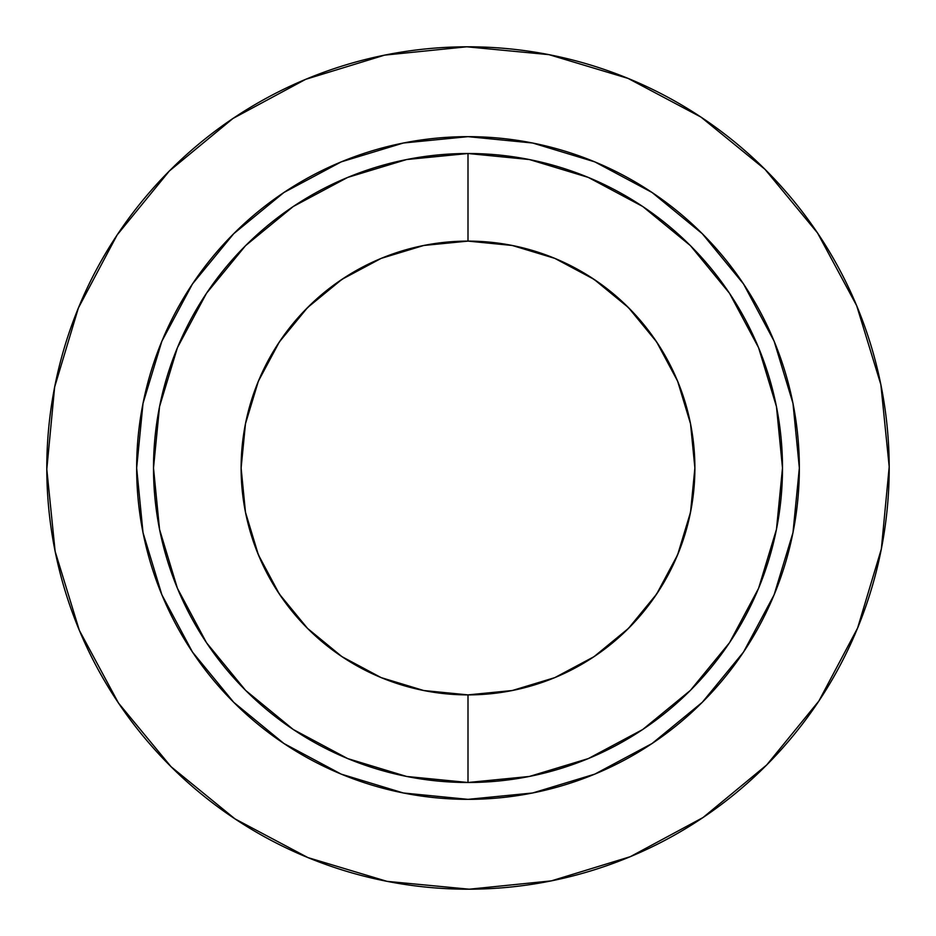 <?xml version="1.0" encoding="UTF-8"?>
<svg xmlns="http://www.w3.org/2000/svg" width="936" height="936" viewBox="0 0 936 936"><rect width="100%" height="100%" fill="white"/><g stroke="black" fill="none" stroke-linecap="round" stroke-linejoin="round"><path stroke-width="1.4" d="M468 136.656A331.344 331.344 0 0 1 799.344 468A331.344 331.344 0 0 1 468 799.344L532.642 792.979L594.805 774.119L652.088 743.5L702.292 702.292L743.5 652.088L774.119 594.805L792.979 532.642L799.344 468L792.979 403.357L774.119 341.195L743.5 283.912L702.292 233.707L652.088 192.5L594.805 161.881L532.642 143.021L468 136.656L403.357 143.021L341.195 161.881L283.912 192.5L233.707 233.707L192.5 283.912L161.881 341.195L143.021 403.357L136.656 468L143.021 532.642L161.881 594.805L192.5 652.088L233.707 702.292L283.912 743.5L341.195 774.119L403.357 792.979L468 799.344A331.344 331.344 0 0 1 136.656 468A331.344 331.344 0 0 1 468 136.656M406.645 159.541L468 153.504A314.496 314.496 0 0 1 782.496 468A314.496 314.496 0 0 1 468 782.496A314.496 314.496 0 0 0 782.496 468A314.496 314.496 0 0 0 468 153.504L468 241.114A226.886 226.886 0 0 1 694.886 468A226.886 226.886 0 0 1 468 694.886L468 782.496L468 694.886L512.261 690.522L554.826 677.617L594.056 656.651L628.43 628.43L656.651 594.056L677.617 554.826L690.522 512.261L694.886 468L690.522 423.739L677.617 381.174L656.651 341.944L628.43 307.57L594.056 279.349L554.826 258.383L512.261 245.478L468 241.114L423.739 245.478L381.174 258.383L341.944 279.349L307.57 307.57L279.349 341.944L258.383 381.174L245.478 423.739L241.114 468L245.478 512.261L258.383 554.826L279.349 594.056L307.57 628.43L341.944 656.651L381.174 677.617L423.739 690.522L468 694.886A226.886 226.886 0 0 1 241.114 468A226.886 226.886 0 0 1 468 241.114L468 153.504A314.496 314.496 0 0 0 153.504 468A314.496 314.496 0 0 0 468 782.496A314.496 314.496 0 0 1 153.504 468A314.496 314.496 0 0 1 468 153.504L529.261 159.529M343.793 657.868L333.146 650.462M283.397 599.906L274.108 585.831M262.115 563.355L255.575 547.712M241.394 479.232L241.125 465.215M257.482 383.397L262.817 371.159M276.658 346.063L285.772 332.818M302.527 312.776L314.496 300.924M334.246 284.731L348.239 275.289M587.761 275.289L601.801 284.766M621.504 300.924L633.473 312.776M650.227 332.818L659.342 346.063M673.183 371.159L678.518 383.397M691.505 507.066L688.124 522.99M680.425 547.712L673.885 563.355M661.892 585.831L652.603 599.906M636.176 620.299L625.049 631.741M602.854 650.462L592.207 657.868M529.448 159.565L588.276 177.407M588.428 177.477L642.634 206.446M642.81 206.564L690.288 245.524M690.475 245.712L729.437 293.19M729.553 293.366L758.523 347.572M758.593 347.724L776.435 406.552M776.459 406.645L782.496 468L776.47 529.261M776.435 529.448L758.593 588.276M758.523 588.428L729.553 642.634M729.437 642.81L690.475 690.288M690.288 690.475L642.81 729.437M642.634 729.553L588.428 758.523M588.276 758.593L529.448 776.435M529.355 776.459L468 782.496L406.739 776.47M406.552 776.435L347.724 758.593M347.572 758.523L293.366 729.553M293.19 729.437L245.712 690.475M245.524 690.288L206.564 642.81M206.446 642.634L177.477 588.428M177.407 588.276L159.565 529.448M159.541 529.355L153.504 468L159.529 406.739M159.565 406.552L177.407 347.724M177.477 347.572L206.446 293.366M206.564 293.19L245.524 245.712M245.712 245.524L293.19 206.564M293.366 206.446L347.572 177.477M347.724 177.407L406.552 159.565M594.056 279.349L628.43 307.57M656.651 594.056L628.43 628.43M341.944 656.651L307.57 628.43M279.349 341.944L307.57 307.57M466.783 46.8A421.2 421.2 0 0 1 889.2 466.783A421.2 421.2 0 0 1 469.217 889.2L551.362 880.87L630.314 856.674L703.018 817.537L766.689 764.969L818.895 700.994L857.598 628.056L881.349 548.976L889.2 466.783L880.87 384.637L856.674 305.686L817.537 232.982L764.969 169.311L700.994 117.105L628.056 78.402L548.976 54.651L466.783 46.8L384.637 55.13L305.686 79.326L232.982 118.462L169.311 171.031L117.105 235.006L78.402 307.944L54.651 387.024L46.8 469.217L55.13 551.362L79.326 630.314L118.462 703.018L171.031 766.689L235.006 818.895L307.944 857.598L387.024 881.349L469.217 889.2A421.2 421.2 0 0 1 46.8 469.217A421.2 421.2 0 0 1 466.783 46.8M700.994 117.105L764.969 169.311L817.456 232.865M818.895 700.994L766.689 764.969L703.135 817.456M235.006 818.895L171.031 766.689L118.544 703.135M117.105 235.006L169.311 171.031L232.865 118.544"/></g></svg>

